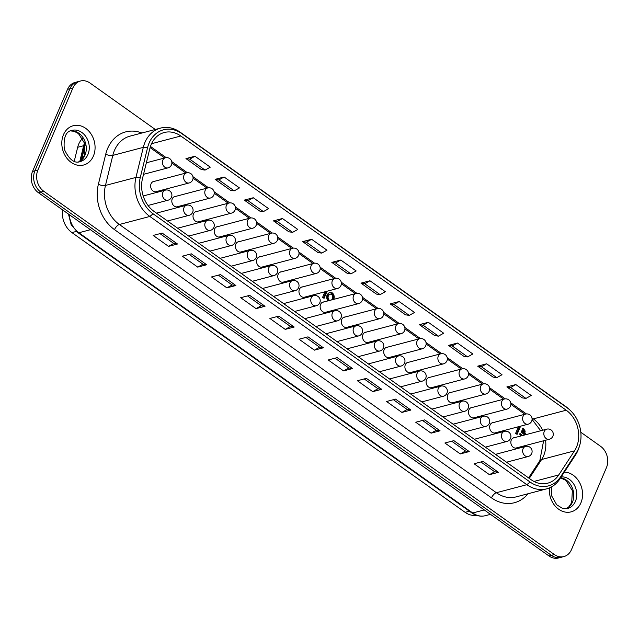 <?xml version="1.0" encoding="UTF-8"?>
<svg xmlns="http://www.w3.org/2000/svg" width="639" height="639" viewBox="0 0 639 639"><rect width="100%" height="100%" fill="white"/><g stroke="black" fill="none" stroke-linecap="round" stroke-linejoin="round"><path stroke-width="0.96" d="M331.665 299.907C333.478 296.696 332.975 294.755 330.147 294.068C327.743 295.665 327.424 297.686 329.189 300.13L329.748 300.41M517.326 447.683A5.312 4.273 -104.8 0 1 516.544 448.003A5.312 4.273 -104.8 0 1 511.911 445.87A5.312 4.273 -104.8 0 1 511.272 440.079A5.312 4.273 -104.8 0 1 513.836 437.723A5.312 4.273 -104.8 0 1 514.675 437.611M496.144 432.611A5.312 4.273 -104.8 0 1 495.353 432.922A5.312 4.273 -104.8 0 1 490.72 430.798A5.312 4.273 -104.8 0 1 490.081 424.999A5.312 4.273 -104.8 0 1 492.645 422.651A5.312 4.273 -104.8 0 1 493.484 422.531M474.953 417.531A5.312 4.273 -104.8 0 1 474.162 417.85A5.312 4.273 -104.8 0 1 469.529 415.725A5.312 4.273 -104.8 0 1 468.898 409.926A5.312 4.273 -104.8 0 1 471.454 407.57A5.312 4.273 -104.8 0 1 472.301 407.458M453.762 402.458A5.312 4.273 -104.8 0 1 452.979 402.77A5.312 4.273 -104.8 0 1 448.346 400.645A5.312 4.273 -104.8 0 1 447.707 394.846A5.312 4.273 -104.8 0 1 450.271 392.498A5.312 4.273 -104.8 0 1 451.11 392.386M432.571 387.386A5.312 4.273 -104.8 0 1 431.788 387.697A5.312 4.273 -104.8 0 1 427.156 385.573A5.312 4.273 -104.8 0 1 426.517 379.774A5.312 4.273 -104.8 0 1 429.081 377.417A5.312 4.273 -104.8 0 1 429.919 377.306M411.388 372.305A5.312 4.273 -104.8 0 1 410.597 372.625A5.312 4.273 -104.8 0 1 405.965 370.492A5.312 4.273 -104.8 0 1 405.326 364.701A5.312 4.273 -104.8 0 1 407.89 362.345A5.312 4.273 -104.8 0 1 408.736 362.233M390.197 357.233A5.312 4.273 -104.8 0 1 389.407 357.544A5.312 4.273 -104.8 0 1 384.774 355.42A5.312 4.273 -104.8 0 1 384.143 349.621A5.312 4.273 -104.8 0 1 386.699 347.273A5.312 4.273 -104.8 0 1 387.546 347.153M369.007 342.153A5.312 4.273 -104.8 0 1 368.224 342.472A5.312 4.273 -104.8 0 1 363.591 340.339A5.312 4.273 -104.8 0 1 362.952 334.548A5.312 4.273 -104.8 0 1 365.516 332.192A5.312 4.273 -104.8 0 1 366.355 332.08M347.824 327.08A5.312 4.273 -104.8 0 1 347.033 327.392A5.312 4.273 -104.8 0 1 342.4 325.267A5.312 4.273 -104.8 0 1 341.761 319.468A5.312 4.273 -104.8 0 1 344.325 317.12A5.312 4.273 -104.8 0 1 345.164 317M326.633 312A5.312 4.273 -104.8 0 1 325.842 312.319A5.312 4.273 -104.8 0 1 321.209 310.195A5.312 4.273 -104.8 0 1 320.57 304.396A5.312 4.273 -104.8 0 1 323.134 302.039A5.312 4.273 -104.8 0 1 323.981 301.928M305.442 296.927A5.312 4.273 -104.8 0 1 304.651 297.239A5.312 4.273 -104.8 0 1 300.026 295.114A5.312 4.273 -104.8 0 1 299.387 289.315A5.312 4.273 -104.8 0 1 301.943 286.967A5.312 4.273 -104.8 0 1 302.79 286.855M284.251 281.855A5.312 4.273 -104.8 0 1 283.468 282.166A5.312 4.273 -104.8 0 1 278.836 280.042A5.312 4.273 -104.8 0 1 278.197 274.243A5.312 4.273 -104.8 0 1 280.761 271.887A5.312 4.273 -104.8 0 1 281.599 271.775M263.068 266.775A5.312 4.273 -104.8 0 1 262.278 267.094A5.312 4.273 -104.8 0 1 257.645 264.961A5.312 4.273 -104.8 0 1 257.006 259.17A5.312 4.273 -104.8 0 1 259.57 256.814A5.312 4.273 -104.8 0 1 260.408 256.702M241.877 251.702A5.312 4.273 -104.8 0 1 241.087 252.014A5.312 4.273 -104.8 0 1 236.454 249.889A5.312 4.273 -104.8 0 1 235.823 244.09A5.312 4.273 -104.8 0 1 238.379 241.742A5.312 4.273 -104.8 0 1 239.226 241.622M220.687 236.622A5.312 4.273 -104.8 0 1 219.896 236.941A5.312 4.273 -104.8 0 1 215.271 234.809A5.312 4.273 -104.8 0 1 214.632 229.018A5.312 4.273 -104.8 0 1 217.196 226.661A5.312 4.273 -104.8 0 1 218.035 226.549M199.496 221.549A5.312 4.273 -104.8 0 1 198.713 221.861A5.312 4.273 -104.8 0 1 194.08 219.736A5.312 4.273 -104.8 0 1 193.441 213.937A5.312 4.273 -104.8 0 1 196.005 211.589A5.312 4.273 -104.8 0 1 196.844 211.469M178.313 206.469A5.312 4.273 -104.8 0 1 177.522 206.788A5.312 4.273 -104.8 0 1 172.889 204.664A5.312 4.273 -104.8 0 1 172.25 198.865A5.312 4.273 -104.8 0 1 174.814 196.508A5.312 4.273 -104.8 0 1 175.653 196.397M157.122 191.396A5.312 4.273 -104.8 0 1 156.331 191.708A5.312 4.273 -104.8 0 1 151.699 189.583A5.312 4.273 -104.8 0 1 151.068 183.784A5.312 4.273 -104.8 0 1 153.624 181.436A5.312 4.273 -104.8 0 1 154.47 181.324M524.411 429.839L523.469 429.648C521.871 431.269 522.047 432.451 524.004 433.21C525.33 432.331 525.466 431.213 524.411 429.839M520.593 426.165L517.087 434.392L515.617 433.354L518.125 427.475L517.454 426.996M327.12 291.216L324.069 298.357L322.607 297.319L324.963 291.783M520.25 436.141L519.914 433.442L521.344 434.456L521.688 435.766M523.517 435.279L523.932 434.56L523.021 428.058L525.777 434.688M327.807 300.921C325.842 297.135 326.481 294.299 329.716 292.39L332.28 292.886C334.093 294.475 334.612 296.624 333.838 299.332M516.472 433.961L519.699 426.405M323.462 297.926L326.217 291.456M522.878 429.855L522.566 429.887C520.977 431.509 521.152 432.691 523.101 433.442L523.437 433.306M520.793 435.998L519.739 434.193M524.883 434.919L522.526 428.25M521.344 434.456L520.442 434.696M329.66 294.252L329.253 294.299C326.849 295.897 326.529 297.918 328.294 300.37L328.845 300.642M332.935 299.571C333.718 296.855 333.199 294.707 331.385 293.117L329.285 292.542M80.45 81.017L75.067 82.439A15.632 12.58 75.2 0 0 67.534 89.356L69.931 88.725L34.921 170.805A15.632 12.58 75.2 0 0 40.848 192.091L551.377 555.331A15.632 12.58 75.2 0 0 560.938 557.352A15.632 12.58 -104.8 0 1 551.377 555.331L40.848 192.091A15.632 12.58 -104.8 0 1 34.921 170.805L69.931 88.725A15.632 12.58 -104.8 0 1 77.463 81.808A15.632 12.58 75.2 0 0 69.931 88.725L72.918 87.942A15.632 12.58 -104.8 0 1 80.45 81.017A15.632 12.58 -104.8 0 1 90.019 83.038L155.293 129.477M67.534 89.356L32.525 171.436A15.632 12.58 75.2 0 0 38.46 192.722L548.981 555.962A15.632 12.58 75.2 0 0 558.55 557.983L563.933 556.561A15.632 12.58 -104.8 0 1 554.364 554.548L43.835 191.309A15.632 12.58 -104.8 0 1 37.909 170.014L72.918 87.942M580.803 432.236L600.54 446.278A15.632 12.58 -104.8 0 1 606.475 467.564L571.466 549.644A15.632 12.58 -104.8 0 1 563.933 556.561M570.012 410.134L568.71 408.928A32.301 25.999 75.2 0 0 565.683 406.476L180.294 132.265A32.301 25.999 75.2 0 0 160.525 128.104A32.301 25.999 75.2 0 0 143.312 147.361L135.955 177.41A32.301 25.999 75.2 0 0 149.853 216.453L526.856 484.689A32.301 25.999 75.2 0 0 546.625 488.859A32.301 25.999 75.2 0 0 559.828 479.002L575.571 454.92A32.301 25.999 75.2 0 0 578.942 447.779L579.485 446.086A29.889 24.058 -104.8 0 1 576.37 452.692L560.627 476.774A29.889 24.058 -104.8 0 1 530.106 482.046L153.104 213.809A29.889 24.058 -104.8 0 1 140.245 177.674L147.593 147.625A29.889 24.058 -104.8 0 1 181.827 133.655L567.216 407.858A29.889 24.058 -104.8 0 1 570.012 410.134A29.889 24.058 -104.8 0 1 579.485 446.086M142.457 178.712A27.086 21.806 75.2 0 0 154.111 211.461L531.105 479.697A27.086 21.806 75.2 0 0 547.687 483.188A27.086 21.806 75.2 0 0 558.766 474.921L574.509 450.838A27.086 21.806 75.2 0 0 566.21 410.206L180.821 136.003A27.086 21.806 75.2 0 0 164.239 132.513A27.086 21.806 75.2 0 0 149.806 148.663L142.457 178.712M525.953 398.416L522.215 397.849L506.863 386.922L515.833 384.558L531.185 395.485L525.953 398.416L510.601 387.49L506.863 386.922M496.783 377.657L493.044 377.09L477.692 366.171L486.654 363.807L502.014 374.726L496.783 377.657L481.431 366.73L477.692 366.171M467.612 356.897L463.874 356.338L448.514 345.411L457.484 343.047L472.836 353.974L467.612 356.897L452.252 345.979L448.514 345.411M438.434 336.146L434.696 335.579L419.344 324.652L428.314 322.296L443.666 333.215L438.434 336.146L423.082 325.219L419.344 324.652M409.264 315.386L405.525 314.819L390.173 303.9L399.135 301.536L414.495 312.463L409.264 315.386L393.912 304.46L390.173 303.9M380.093 294.627L376.355 294.068L360.995 283.141L369.965 280.777L385.317 291.703L380.093 294.627L364.733 283.708L360.995 283.141M350.915 273.875L347.177 273.308L331.825 262.381L340.795 260.025L356.147 270.944L350.915 273.875L335.563 262.948L331.825 262.381M321.744 253.116L318.006 252.549L302.654 241.63L311.616 239.266L326.976 250.192L321.744 253.116L306.393 242.189L302.654 241.63M292.574 232.364L288.836 231.797L273.476 220.87L282.446 218.506L297.798 229.433L292.574 232.364L277.214 221.437L273.476 220.87M263.396 211.605L259.658 211.038L244.306 200.111L253.276 197.755L268.628 208.673L263.396 211.605L248.044 200.678L244.306 200.111M234.225 190.845L230.487 190.286L215.135 179.359L224.105 176.995L239.457 187.922L234.225 190.845L218.873 179.926L215.135 179.359M205.055 170.094L201.317 169.527L185.957 158.6L194.927 156.236L210.279 167.162L205.055 170.094L189.703 159.167L185.957 158.6M498.412 472.325L494.674 471.758L489.442 474.681L474.09 463.762L483.06 461.398L498.412 472.325L489.442 474.681M494.674 471.758L480.903 461.965M469.242 451.565L465.496 450.998L460.272 453.93L444.912 443.003L453.882 440.638L469.242 451.565L460.272 453.93M440.063 430.806L436.325 430.247L431.093 433.17L415.741 422.243L424.711 419.887L440.063 430.806L431.093 433.17M410.893 410.054L407.155 409.487L401.923 412.419L386.571 401.492L395.541 399.127L410.893 410.054L401.923 412.419M381.723 389.295L377.976 388.728L372.753 391.659L357.401 380.732L366.363 378.368L381.723 389.295L372.753 391.659M352.544 368.543L348.806 367.976L343.574 370.9L328.222 359.981L337.192 357.616L352.544 368.543L343.574 370.9M323.374 347.784L319.636 347.217L314.404 350.148L299.052 339.221L308.022 336.857L323.374 347.784L314.404 350.148M294.204 327.024L290.457 326.465L285.234 329.389L269.882 318.462L278.844 316.105L294.204 327.024L285.234 329.389M265.025 306.273L261.287 305.706L256.063 308.629L240.703 297.71L249.673 295.346L265.025 306.273L256.063 308.629M235.855 285.513L232.117 284.946L226.885 287.877L211.533 276.951L220.503 274.586L235.855 285.513L226.885 287.877M206.685 264.754L202.946 264.195L197.715 267.118L182.363 256.191L191.325 253.835L206.685 264.754L197.715 267.118M177.506 244.002L173.768 243.435L168.544 246.366L153.184 235.44L162.154 233.075L177.506 244.002L168.544 246.366M465.496 450.998L451.733 441.206M436.325 430.247L422.563 420.454M407.155 409.487L393.392 399.694M377.976 388.728L364.214 378.935M348.806 367.976L335.044 358.183M319.636 347.217L305.873 337.424M290.457 326.465L276.695 316.664M261.287 305.706L247.525 295.913M232.117 284.946L218.354 275.153M202.946 264.195L189.176 254.402M173.768 243.435L160.006 233.642M515.833 384.558L510.601 387.49M486.654 363.807L481.431 366.73M457.484 343.047L452.252 345.979M428.314 322.296L423.082 325.219M399.135 301.536L393.912 304.46M369.965 280.777L364.733 283.708M340.795 260.025L335.563 262.948M311.616 239.266L306.393 242.189M282.446 218.506L277.214 221.437M253.276 197.755L248.044 200.678M224.105 176.995L218.873 179.926M194.927 156.236L189.703 159.167M62.518 209.84A20.839 16.774 75.2 0 0 71.935 232.588L465.104 512.326A20.839 16.774 75.2 0 0 476.462 515.306M68.445 214.057A20.839 16.774 75.2 0 0 68.493 214.488M82.623 138.359A20.839 16.774 75.2 0 0 77.662 147.29L74.252 161.252M84.588 142.793A20.839 16.774 75.2 0 0 83.645 145.716L79.859 161.204M549.396 439.241A5.208 5.208 0 0 0 553.11 432.875A5.208 5.208 0 0 0 546.744 429.16A5.208 4.193 75.2 0 0 544.236 431.469A5.208 4.193 75.2 0 0 546.209 438.57A5.208 4.193 75.2 0 0 549.396 439.241L515.697 448.115M528.213 424.16A5.208 5.208 0 0 0 531.92 417.794A5.208 5.208 0 0 0 525.554 414.088A5.208 4.193 75.2 0 0 523.045 416.396A5.208 4.193 75.2 0 0 525.018 423.489A5.208 4.193 75.2 0 0 528.213 424.16L494.514 433.042M507.023 409.088A5.208 5.208 0 0 0 510.729 402.722A5.208 5.208 0 0 0 504.371 399.008A5.208 4.193 75.2 0 0 501.855 401.316A5.208 4.193 75.2 0 0 503.836 408.417A5.208 4.193 75.2 0 0 507.023 409.088L473.323 417.962M485.832 394.007A5.208 5.208 0 0 0 489.546 387.649A5.208 5.208 0 0 0 483.18 383.935A5.208 4.193 75.2 0 0 480.664 386.244A5.208 4.193 75.2 0 0 482.645 393.336A5.208 4.193 75.2 0 0 485.832 394.007L452.132 402.889M464.641 378.935A5.208 5.208 0 0 0 468.355 372.569A5.208 5.208 0 0 0 461.989 368.863A5.208 4.193 75.2 0 0 459.481 371.163A5.208 4.193 75.2 0 0 461.454 378.264A5.208 4.193 75.2 0 0 464.641 378.935L430.942 387.809M443.458 363.863A5.208 5.208 0 0 0 447.164 357.497A5.208 5.208 0 0 0 440.798 353.782A5.208 4.193 75.2 0 0 438.29 356.091A5.208 4.193 75.2 0 0 440.263 363.184A5.208 4.193 75.2 0 0 443.458 363.863L409.759 372.737M422.267 348.782A5.208 5.208 0 0 0 425.973 342.416A5.208 5.208 0 0 0 419.615 338.71A5.208 4.193 75.2 0 0 417.099 341.018A5.208 4.193 75.2 0 0 419.08 348.111A5.208 4.193 75.2 0 0 422.267 348.782L388.568 357.656M401.076 333.71A5.208 5.208 0 0 0 404.791 327.344A5.208 5.208 0 0 0 398.424 323.63A5.208 4.193 75.2 0 0 395.908 325.938A5.208 4.193 75.2 0 0 397.889 333.039A5.208 4.193 75.2 0 0 401.076 333.71L367.377 342.584M379.885 318.629A5.208 5.208 0 0 0 383.6 312.263A5.208 5.208 0 0 0 377.234 308.557A5.208 4.193 75.2 0 0 374.726 310.866A5.208 4.193 75.2 0 0 376.698 317.958A5.208 4.193 75.2 0 0 379.885 318.629L346.186 327.511M358.703 303.557A5.208 5.208 0 0 0 362.409 297.191A5.208 5.208 0 0 0 356.043 293.477A5.208 4.193 75.2 0 0 353.535 295.785A5.208 4.193 75.2 0 0 355.508 302.886A5.208 4.193 75.2 0 0 358.703 303.557L325.003 312.431M337.512 288.477A5.208 5.208 0 0 0 341.226 282.118A5.208 5.208 0 0 0 334.86 278.404A5.208 4.193 75.2 0 0 332.344 280.713A5.208 4.193 75.2 0 0 334.325 287.806A5.208 4.193 75.2 0 0 337.512 288.477L303.813 297.359M316.321 273.404A5.208 5.208 0 0 0 320.035 267.038A5.208 5.208 0 0 0 313.669 263.332A5.208 4.193 75.2 0 0 311.161 265.632A5.208 4.193 75.2 0 0 313.134 272.733A5.208 4.193 75.2 0 0 316.321 273.404L282.622 282.278M295.13 258.332A5.208 5.208 0 0 0 298.844 251.966A5.208 5.208 0 0 0 292.478 248.251A5.208 4.193 75.2 0 0 289.97 250.56A5.208 4.193 75.2 0 0 291.943 257.653A5.208 4.193 75.2 0 0 295.13 258.332L261.439 267.206M273.947 243.251A5.208 5.208 0 0 0 277.653 236.885A5.208 5.208 0 0 0 271.287 233.179A5.208 4.193 75.2 0 0 268.779 235.487A5.208 4.193 75.2 0 0 270.752 242.58A5.208 4.193 75.2 0 0 273.947 243.251L240.248 252.125M252.756 228.179A5.208 5.208 0 0 0 256.471 221.813A5.208 5.208 0 0 0 250.105 218.099A5.208 4.193 75.2 0 0 247.589 220.407A5.208 4.193 75.2 0 0 249.569 227.508A5.208 4.193 75.2 0 0 252.756 228.179L219.057 237.053M231.566 213.099A5.208 5.208 0 0 0 235.28 206.732A5.208 5.208 0 0 0 228.914 203.026A5.208 4.193 75.2 0 0 226.406 205.335A5.208 4.193 75.2 0 0 228.379 212.428A5.208 4.193 75.2 0 0 231.566 213.099L197.866 221.981M210.383 198.026A5.208 5.208 0 0 0 214.089 191.66A5.208 5.208 0 0 0 207.723 187.946A5.208 4.193 75.2 0 0 205.215 190.254A5.208 4.193 75.2 0 0 207.188 197.355A5.208 4.193 75.2 0 0 210.383 198.026L176.683 206.9M189.192 182.946A5.208 5.208 0 0 0 192.898 176.588A5.208 5.208 0 0 0 186.54 172.873A5.208 4.193 75.2 0 0 184.024 175.182A5.208 4.193 75.2 0 0 186.005 182.275A5.208 4.193 75.2 0 0 189.192 182.946L155.493 191.828M168.001 167.873A5.208 5.208 0 0 0 171.715 161.507A5.208 5.208 0 0 0 165.349 157.801A5.208 4.193 75.2 0 0 162.833 160.101A5.208 4.193 75.2 0 0 164.814 167.202A5.208 4.193 75.2 0 0 168.001 167.873L143.527 174.319M528.229 456.502A5.208 5.208 0 0 0 531.936 450.136A5.208 5.208 0 0 0 525.57 446.421A5.208 4.193 75.2 0 0 523.061 448.73A5.208 4.193 75.2 0 0 525.034 455.823A5.208 4.193 75.2 0 0 528.229 456.502L506.535 462.213M507.039 441.421A5.208 5.208 0 0 0 510.753 435.055A5.208 5.208 0 0 0 504.387 431.349A5.208 4.193 75.2 0 0 501.871 433.649A5.208 4.193 75.2 0 0 503.851 440.75A5.208 4.193 75.2 0 0 507.039 441.421L485.344 447.132M485.848 426.349A5.208 5.208 0 0 0 489.562 419.983A5.208 5.208 0 0 0 483.196 416.269A5.208 4.193 75.2 0 0 480.688 418.577A5.208 4.193 75.2 0 0 482.661 425.678A5.208 4.193 75.2 0 0 485.848 426.349L464.154 432.06M464.665 411.268A5.208 5.208 0 0 0 468.371 404.902A5.208 5.208 0 0 0 462.005 401.196A5.208 4.193 75.2 0 0 459.497 403.505A5.208 4.193 75.2 0 0 461.47 410.597A5.208 4.193 75.2 0 0 464.665 411.268L442.971 416.987M443.474 396.196A5.208 5.208 0 0 0 447.18 389.83A5.208 5.208 0 0 0 440.822 386.116A5.208 4.193 75.2 0 0 438.306 388.424A5.208 4.193 75.2 0 0 440.287 395.525A5.208 4.193 75.2 0 0 443.474 396.196L421.78 401.907M422.283 381.116A5.208 5.208 0 0 0 425.997 374.758A5.208 5.208 0 0 0 419.631 371.043A5.208 4.193 75.2 0 0 417.115 373.352A5.208 4.193 75.2 0 0 419.096 380.445A5.208 4.193 75.2 0 0 422.283 381.116L400.589 386.835M401.092 366.043A5.208 5.208 0 0 0 404.806 359.677A5.208 5.208 0 0 0 398.44 355.971A5.208 4.193 75.2 0 0 395.932 358.271A5.208 4.193 75.2 0 0 397.905 365.372A5.208 4.193 75.2 0 0 401.092 366.043L379.406 371.754M379.909 350.971A5.208 5.208 0 0 0 383.616 344.605A5.208 5.208 0 0 0 377.25 340.891A5.208 4.193 75.2 0 0 374.742 343.199A5.208 4.193 75.2 0 0 376.714 350.292A5.208 4.193 75.2 0 0 379.909 350.971L358.215 356.682M358.719 335.89A5.208 5.208 0 0 0 362.425 329.524A5.208 5.208 0 0 0 356.067 325.818A5.208 4.193 75.2 0 0 353.551 328.119A5.208 4.193 75.2 0 0 355.532 335.219A5.208 4.193 75.2 0 0 358.719 335.89L337.025 341.601M337.528 320.818A5.208 5.208 0 0 0 341.242 314.452A5.208 5.208 0 0 0 334.876 310.738A5.208 4.193 75.2 0 0 332.36 313.046A5.208 4.193 75.2 0 0 334.341 320.147A5.208 4.193 75.2 0 0 337.528 320.818L315.834 326.529M316.337 305.738A5.208 5.208 0 0 0 320.051 299.371A5.208 5.208 0 0 0 313.685 295.665A5.208 4.193 75.2 0 0 311.177 297.974A5.208 4.193 75.2 0 0 313.15 305.067A5.208 4.193 75.2 0 0 316.337 305.738L294.651 311.457M295.154 290.665A5.208 5.208 0 0 0 298.86 284.299A5.208 5.208 0 0 0 292.494 280.585A5.208 4.193 75.2 0 0 289.986 282.893A5.208 4.193 75.2 0 0 291.959 289.994A5.208 4.193 75.2 0 0 295.154 290.665L273.46 296.376M273.963 275.585A5.208 5.208 0 0 0 277.669 269.227A5.208 5.208 0 0 0 271.311 265.512A5.208 4.193 75.2 0 0 268.795 267.821A5.208 4.193 75.2 0 0 270.776 274.914A5.208 4.193 75.2 0 0 273.963 275.585L252.269 281.304M252.772 260.512A5.208 5.208 0 0 0 256.487 254.146A5.208 5.208 0 0 0 250.121 250.44A5.208 4.193 75.2 0 0 247.612 252.74A5.208 4.193 75.2 0 0 249.585 259.841A5.208 4.193 75.2 0 0 252.772 260.512L231.078 266.223M231.582 245.44A5.208 5.208 0 0 0 235.296 239.074A5.208 5.208 0 0 0 228.93 235.36A5.208 4.193 75.2 0 0 226.422 237.668A5.208 4.193 75.2 0 0 228.395 244.761A5.208 4.193 75.2 0 0 231.582 245.44L209.896 251.151M210.399 230.359A5.208 5.208 0 0 0 214.105 223.993A5.208 5.208 0 0 0 207.739 220.287A5.208 4.193 75.2 0 0 205.231 222.588A5.208 4.193 75.2 0 0 207.204 229.689A5.208 4.193 75.2 0 0 210.399 230.359L188.705 236.071M189.208 215.287A5.208 5.208 0 0 0 192.922 208.921A5.208 5.208 0 0 0 186.556 205.207A5.208 4.193 75.2 0 0 184.04 207.515A5.208 4.193 75.2 0 0 186.021 214.616A5.208 4.193 75.2 0 0 189.208 215.287L167.514 220.998M168.017 200.207A5.208 5.208 0 0 0 171.731 193.841A5.208 5.208 0 0 0 165.365 190.134A5.208 4.193 75.2 0 0 162.857 192.443A5.208 4.193 75.2 0 0 164.83 199.536A5.208 4.193 75.2 0 0 168.017 200.207L148.04 205.47M37.909 170.014L32.525 171.436M81.56 159.806L85.163 145.077M554.364 554.548L548.981 555.962M38.46 192.722L43.835 191.309M490.488 514.347L485.456 515.673A20.839 16.774 -104.8 0 1 472.7 512.981L78.845 232.756A20.839 16.774 -104.8 0 1 69.284 214.656M484.282 509.93L472.7 512.981A4.169 1.781 125.4 0 1 471.774 512.885C476.143 515.905 480.704 516.831 485.456 515.673M90.434 229.705L78.845 232.756A4.169 1.781 125.4 0 1 77.918 232.66L471.774 512.885M151.531 143.719L180.821 136.003M542.631 430.247A27.086 21.806 75.2 0 0 533.333 418.872L531.944 417.882M526.4 413.936L510.753 402.81M505.209 398.864L489.562 387.729M484.019 383.783L468.379 372.657M462.828 368.711L447.188 357.584M441.645 353.639L425.997 342.504M420.454 338.558L404.806 327.432M399.263 323.486L383.624 312.351M378.072 308.405L362.433 297.279M356.889 293.333L341.242 282.198M335.699 278.253L320.059 267.126M314.508 263.18L298.868 252.054M293.325 248.108L277.677 236.973M272.134 233.027L256.487 221.901M250.943 217.955L235.304 206.82M229.752 202.875L214.113 191.748M208.57 187.802L192.922 176.668M187.379 172.722L171.731 161.595M166.188 157.649L150.445 146.443M532.087 419A10.416 4.449 125.4 0 0 533.333 418.872L566.21 410.206M153.104 213.809L149.853 216.453L119.365 224.489A5.208 2.221 -54.6 0 0 114.509 229.641L491.511 497.877A5.208 2.221 125.4 0 1 496.359 492.725L119.365 224.489A32.301 25.999 -104.8 0 1 105.467 185.446L135.955 177.41L140.245 177.674M160.525 128.104L130.029 136.131A32.301 25.999 -104.8 0 0 112.815 155.389A5.208 1.725 13.7 0 1 105.723 154.247L98.374 184.304A5.208 1.725 13.7 0 0 105.467 185.446L112.815 155.389L143.312 147.361L147.593 147.625M141.882 133.016A37.509 30.193 75.2 0 0 105.723 154.247M491.511 497.877A37.509 30.193 75.2 0 0 527.99 493.763M546.625 488.859L516.136 496.886A32.301 25.999 -104.8 0 1 496.359 492.725L526.856 484.689L530.106 482.046M98.374 184.304A37.509 30.193 75.2 0 0 114.509 229.641M533.98 481.447L558.766 474.921M529.276 478.387L541.624 459.505L574.509 450.838M543.613 440.766L539.819 460.695A10.416 5 -146.8 0 1 541.624 459.505A27.086 21.806 75.2 0 0 545.562 440.247M565.683 406.476L567.216 407.858M181.827 133.655L180.294 132.265M575.571 454.92L576.37 452.692M559.828 479.002L560.627 476.774M549.396 487.916A20.32 16.35 75.2 0 0 561.338 510.809A20.32 16.35 75.2 0 0 580.907 502.869A20.32 16.35 75.2 0 0 579.589 482.573A20.32 16.35 75.2 0 0 564.317 472.133M561.186 476.926A16.151 12.996 -104.8 0 1 574.078 484.618A16.151 12.996 -104.8 0 1 575.443 501.311A16.151 12.996 -104.8 0 1 567.656 508.468L562.424 508.332L556.689 504.762L551.824 496.191L551.449 486.918M93.414 156.02A20.32 16.35 75.2 0 0 77.247 125.292A20.32 16.35 75.2 0 0 64.667 154.782A20.32 16.35 75.2 0 0 93.414 156.02M87.95 154.462A16.151 12.996 -104.8 0 1 80.163 161.611C74.491 163.736 69.212 159.646 64.331 149.342C63.293 137.681 65.825 131.354 71.935 130.38A16.151 12.996 -104.8 0 1 86.017 136.842A16.151 12.996 -104.8 0 1 87.95 154.462M78.693 161.875A16.151 12.996 75.2 0 0 84.963 155.245A16.151 12.996 75.2 0 0 83.541 138.455A16.151 12.996 75.2 0 0 70.53 130.875M566.186 508.724A16.151 12.996 75.2 0 0 572.456 502.102A16.151 12.996 75.2 0 0 560.635 477.772M469.393 511.2L465.104 512.326M76.353 231.422L71.935 232.588M83.645 145.716L77.662 147.29M523.477 429.696L522.582 429.927M523.988 433.162L523.093 433.394M330.171 294.148L329.277 294.379M546.744 429.16L513.045 438.042M525.554 414.088L491.854 422.962M504.371 399.008L470.671 407.89M483.18 383.935L449.481 392.809M461.989 368.863L428.29 377.737M440.798 353.782L407.099 362.664M419.615 338.71L385.916 347.584M398.424 323.63L364.725 332.512M377.234 308.557L343.534 317.431M356.043 293.477L322.352 302.359M334.86 278.404L301.161 287.278M313.669 263.332L279.97 272.206M292.478 248.251L258.779 257.134M271.287 233.179L237.596 242.053M250.105 218.099L216.405 226.981M228.914 203.026L195.214 211.9M207.723 187.946L174.024 196.828M186.54 172.873L152.841 181.748M165.349 157.801L146.347 162.801M525.57 446.421L495.481 454.345M504.387 431.349L474.298 439.273M483.196 416.269L453.107 424.2M462.005 401.196L431.916 409.12M440.822 386.116L410.725 394.047M419.631 371.043L389.542 378.967M398.44 355.971L368.352 363.895M377.25 340.891L347.161 348.814M356.067 325.818L325.97 333.742M334.876 310.738L304.787 318.669M313.685 295.665L283.596 303.589M292.494 280.585L262.405 288.516M271.311 265.512L241.222 273.436M250.121 250.44L220.032 258.364M228.93 235.36L198.841 243.283M207.739 220.287L177.65 228.211M186.556 205.207L156.467 213.138M165.365 190.134L143.192 195.973M84.859 143.735L80.754 160.549M68.485 214.089L71.145 224.648L77.918 232.66M524.883 414.264L510.896 404.319M503.692 399.191L489.706 389.239M482.501 384.111L468.523 374.166M461.318 369.038L447.332 359.086M440.127 353.958L426.141 344.014M418.936 338.886L404.95 328.933M397.746 323.813L383.767 313.861M376.563 308.733L362.577 298.788M355.372 293.66L341.386 283.708M334.181 278.58L320.195 268.636M312.99 263.508L299.012 253.555M291.807 248.427L277.821 238.483M270.616 233.355L256.63 223.402M249.426 218.282L235.448 208.33M228.235 203.202L214.257 193.258M207.052 188.13L193.066 178.177M185.861 173.049L171.875 163.105M164.67 157.977L150.085 147.601M532.079 419.432L540.698 430.758M528.573 477.892L539.819 460.695M78.637 161.875L81.209 160.149L84.196 155.796L84.867 143.751L78.453 133.559L74.124 131.283L70.474 130.899M566.13 508.732L568.71 506.999L571.689 502.653L572.36 490.608L565.946 480.416L560.555 477.884"/></g></svg>
